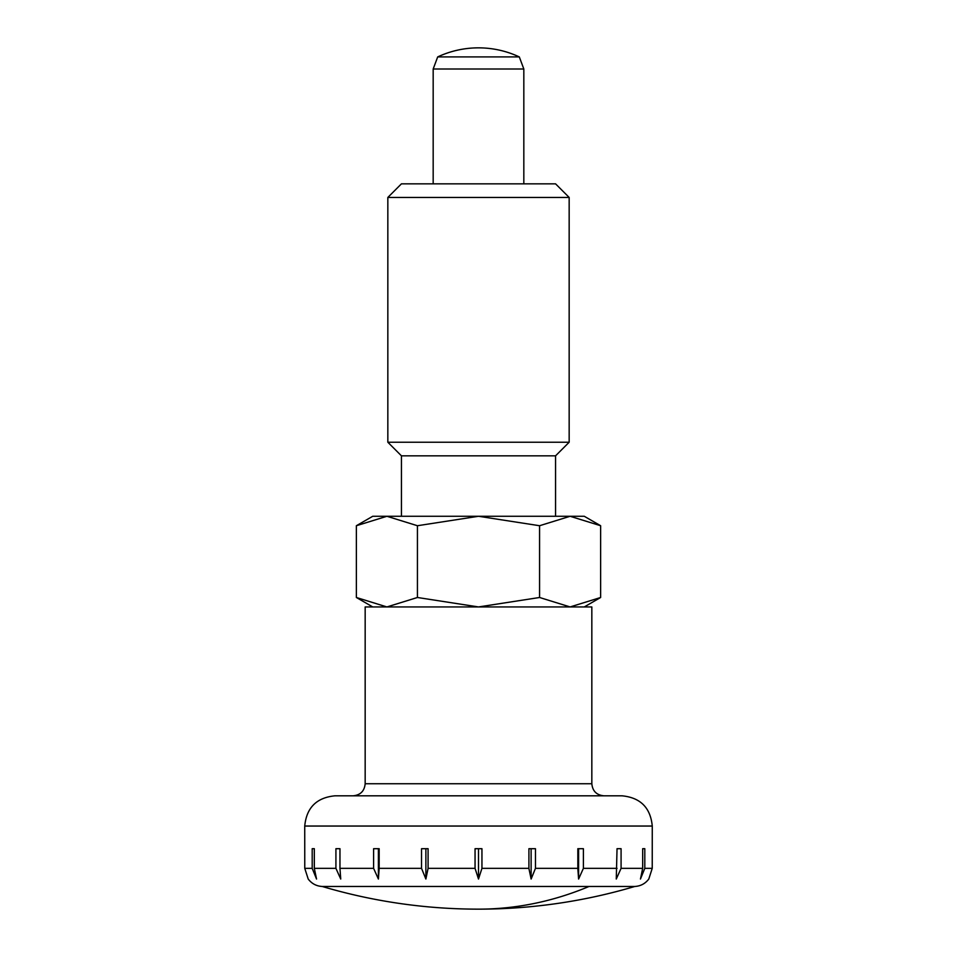 <?xml version="1.0" encoding="UTF-8"?>
<svg xmlns="http://www.w3.org/2000/svg" width="957" height="957" viewBox="0 0 957 957"><rect width="100%" height="100%" fill="white"/><g stroke="black" fill="none" stroke-linecap="round" stroke-linejoin="round"><path stroke-width="1.44" d="M589.034 886.469L322.186 886.469A550.024 550.024 0 0 0 634.814 886.469L589.034 886.469A550.024 388.925 90 0 1 478.5 909.15M591.833 783.735L591.833 606.941L365.167 606.941L365.167 783.735L591.833 783.735C592.55 791.08 596.57 795.1 603.915 795.817M322.186 886.469C316.384 886.134 311.731 883.646 308.202 879.028L304.769 868.346L304.733 826.047C306.515 807.684 316.588 797.612 334.95 795.817L622.05 795.817C640.412 797.612 650.485 807.684 652.267 826.047L652.231 868.346L648.798 879.028C645.269 883.646 640.616 886.134 634.814 886.469M481.945 868.346L478.5 879.028L475.055 868.346L475.055 848.703L481.945 848.703L481.945 868.346L528.91 868.346L528.91 848.703L535.465 848.703L535.465 868.346L531.123 879.028L528.91 868.513M535.465 868.346L577.837 868.346L577.837 848.703L583.399 848.703L583.399 868.346L578.602 879.028L577.837 868.693M644.803 868.346L640.46 879.028L642.673 868.346L642.673 848.703L644.803 848.703L644.803 868.346L652.231 868.346M621.081 868.346L616.272 879.028L617.038 848.703L621.081 848.703L621.081 868.346L642.673 868.346M523.826 183.84L523.826 69L519.304 56.918A96.334 96.334 0 0 0 437.696 56.918L433.174 69L433.174 183.84M433.174 69L523.826 69M437.696 56.918L519.304 56.918M428.09 868.346L425.877 879.028L421.535 868.346L421.535 848.703L428.09 848.703L428.09 868.346L475.055 868.346M379.163 868.346L378.398 879.028L373.601 868.346L373.601 848.703L379.163 848.703L379.163 868.346L421.535 868.346M339.962 868.346L340.728 879.028L335.919 868.346L335.919 848.703L339.962 848.703L339.962 868.346L373.601 868.346M314.327 868.346L316.54 879.028L312.197 868.346L312.197 848.703L314.327 848.703L314.327 868.346L335.919 868.346M314.327 848.703L312.197 848.703M339.962 848.703L335.919 848.703M378.398 879.028L378.398 848.703M425.877 879.028L425.877 848.703M478.5 879.028L478.5 848.703M531.123 879.028L531.123 848.703M578.602 879.028L578.602 848.703M621.081 848.703L617.038 848.703M644.803 848.703L642.673 848.703M555.562 516.278L555.562 455.831L569.164 442.23L569.164 197.441L555.562 183.84L401.438 183.84L387.836 197.441L387.836 442.23L401.438 455.831L401.438 516.278M600.637 525.728L570.097 516.278L386.903 516.278L356.363 525.728L372.728 516.278L386.903 516.278L417.431 525.728L478.5 516.278L539.569 525.728L570.097 516.278L584.272 516.278L600.637 525.728L600.637 597.491L570.097 606.941L539.569 597.491L539.569 525.728M356.363 525.728L356.363 597.491L372.728 606.941M584.272 606.941L600.637 597.491M539.569 597.491L478.5 606.941L417.431 597.491L386.903 606.941L356.363 597.491M417.431 525.728L417.431 597.491M401.438 455.831L555.562 455.831M387.836 442.23L569.164 442.23M387.836 197.441L569.164 197.441M304.733 826.047L652.267 826.047M583.399 868.346L617.038 868.346M304.769 868.346L312.197 868.346M365.167 783.735C364.45 791.08 360.43 795.1 353.085 795.817"/></g></svg>
